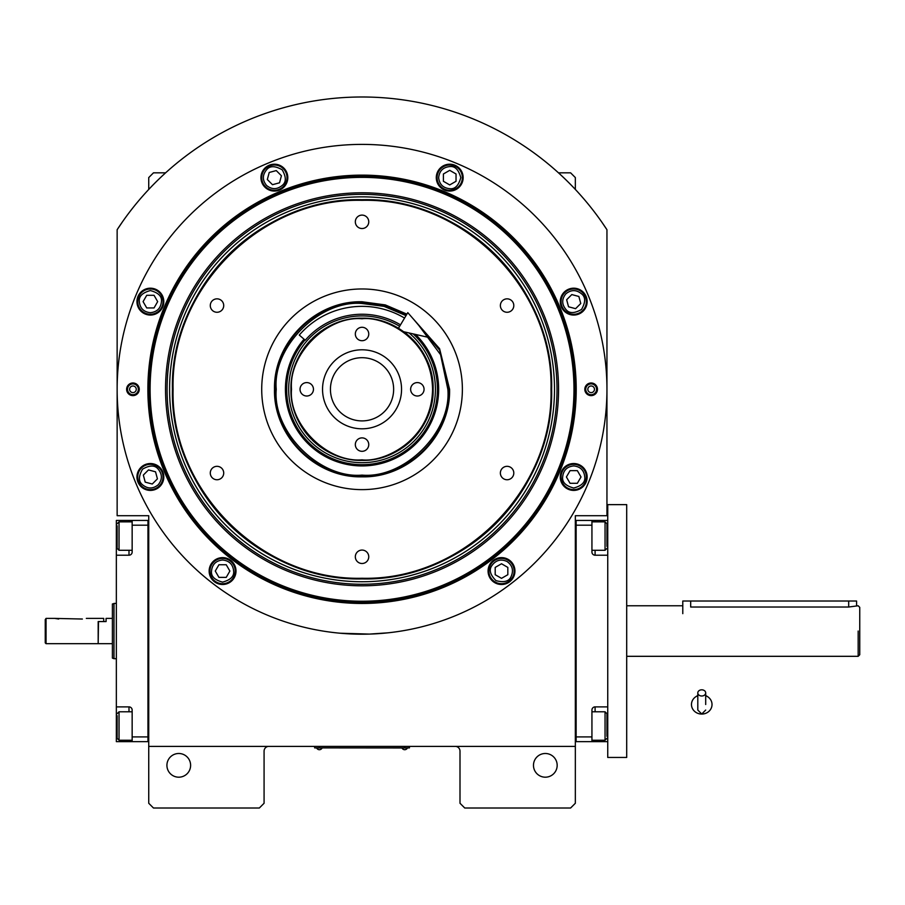 <?xml version="1.0" encoding="UTF-8"?>
<svg xmlns="http://www.w3.org/2000/svg" width="905" height="905" viewBox="0 0 905 905"><rect width="100%" height="100%" fill="white"/><g stroke="black" fill="none" stroke-linecap="round" stroke-linejoin="round"><path stroke-width="1.36" d="M575.342 631.045L575.342 621.113M575.342 746.387L575.342 515.703L606.95 515.703L606.95 229.723A292.304 292.304 0 0 0 117.141 229.723L117.141 515.703L148.737 515.703L148.737 746.387L575.342 746.387L575.342 803.267L570.602 808.007L464.74 808.007L460 803.267L460 751.127A4.74 4.74 0 0 0 455.26 746.387M148.737 746.387L148.737 803.267L153.477 808.007L259.339 808.007L264.079 803.267L264.079 751.127A4.74 4.74 0 0 1 268.819 746.387M557.175 765.347A11.856 11.856 0 0 0 545.33 753.492A11.856 11.856 0 0 0 533.475 765.347A11.856 11.856 0 0 0 545.33 777.191A11.856 11.856 0 0 0 557.175 765.347M148.737 631.045L148.737 641.045M190.616 765.347A11.856 11.856 0 0 0 178.76 753.492A11.856 11.856 0 0 0 166.916 765.347A11.856 11.856 0 0 0 178.76 777.191A11.856 11.856 0 0 0 190.616 765.347M606.95 229.723L601.61 221.816M122.48 221.816L117.141 229.723M148.737 189.439L148.737 177.572L153.477 172.832L165.615 172.832M558.476 172.832L570.602 172.832L575.342 177.572L575.342 189.439M407.861 747.881L404.705 747.881L409.445 747.881L409.445 746.387M316.218 747.881L404.705 747.96M404.705 746.387L404.705 747.881L319.386 747.881L319.386 746.387M314.646 746.387L314.646 747.881L319.386 747.96M316.852 747.96L321.909 747.96M402.182 747.96L407.227 747.96M576.214 389.297A214.168 214.168 0 0 1 362.045 603.465A214.168 214.168 0 0 1 147.877 389.297A214.168 214.168 0 0 1 362.045 175.129A214.168 214.168 0 0 1 576.214 389.297M575.342 389.297A213.297 213.297 0 0 1 362.045 602.606A213.297 213.297 0 0 1 148.737 389.297A213.297 213.297 0 0 1 362.045 176A213.297 213.297 0 0 1 575.342 389.297A213.297 213.297 0 0 0 362.045 176A213.297 213.297 0 0 0 148.737 389.297A213.297 213.297 0 0 0 362.045 602.606A213.297 213.297 0 0 0 575.342 389.297M340.19 633.229L369.455 634.088L388.109 632.81L379.942 633.545M344.149 633.545L339.318 633.149M117.141 389.297A244.904 244.904 0 0 0 362.045 634.201A244.904 244.904 0 0 0 606.95 389.297A244.904 244.904 0 0 0 362.045 144.393A244.904 244.904 0 0 0 117.141 389.297M597.47 389.297A6.324 6.324 0 0 1 591.146 395.621A6.324 6.324 0 0 1 584.822 389.297A6.324 6.324 0 0 1 591.146 382.985A6.324 6.324 0 0 1 597.47 389.297M139.257 389.297A6.324 6.324 0 0 1 132.945 395.621A6.324 6.324 0 0 1 126.621 389.297A6.324 6.324 0 0 1 132.945 382.985A6.324 6.324 0 0 1 139.257 389.297M587.141 301.625A13.428 13.428 0 0 0 573.702 288.197A13.428 13.428 0 0 0 560.274 301.625A13.428 13.428 0 0 0 573.702 315.053A13.428 13.428 0 0 0 587.141 301.625M463.145 177.64A13.428 13.428 0 0 0 449.717 164.201A13.428 13.428 0 0 0 436.289 177.64A13.428 13.428 0 0 0 449.717 191.068A13.428 13.428 0 0 0 463.145 177.64M287.801 177.64A13.428 13.428 0 0 0 274.373 164.201A13.428 13.428 0 0 0 260.945 177.64A13.428 13.428 0 0 0 274.373 191.068A13.428 13.428 0 0 0 287.801 177.64M163.805 301.625A13.428 13.428 0 0 0 150.377 288.197A13.428 13.428 0 0 0 136.949 301.625A13.428 13.428 0 0 0 150.377 315.053A13.428 13.428 0 0 0 163.805 301.625M163.805 476.969A13.428 13.428 0 0 0 150.377 463.541A13.428 13.428 0 0 0 136.949 476.969A13.428 13.428 0 0 0 150.377 490.408A13.428 13.428 0 0 0 163.805 476.969M236.001 571.055A13.428 13.428 0 0 0 222.573 557.627A13.428 13.428 0 0 0 209.145 571.055A13.428 13.428 0 0 0 222.573 584.494A13.428 13.428 0 0 0 236.001 571.055M514.945 571.055A13.428 13.428 0 0 0 501.517 557.627A13.428 13.428 0 0 0 488.078 571.055A13.428 13.428 0 0 0 501.517 584.494A13.428 13.428 0 0 0 514.945 571.055M587.141 476.969A13.428 13.428 0 0 0 573.702 463.541A13.428 13.428 0 0 0 560.274 476.969A13.428 13.428 0 0 0 573.702 490.408A13.428 13.428 0 0 0 587.141 476.969M362.045 601.237A211.94 211.94 0 0 0 573.974 389.297A211.94 211.94 0 0 0 362.045 177.369A211.94 211.94 0 0 0 150.106 389.297A211.94 211.94 0 0 0 362.045 601.237M165.536 389.297A196.509 196.509 0 0 0 362.045 585.807A196.509 196.509 0 0 0 558.555 389.297A196.509 196.509 0 0 0 362.045 192.788A196.509 196.509 0 0 0 165.536 389.297M167.086 389.297A194.96 194.96 0 0 1 362.045 194.337A194.96 194.96 0 0 1 557.005 389.297A194.96 194.96 0 0 1 362.045 584.257A194.96 194.96 0 0 1 167.086 389.297M169.597 389.297A192.448 192.448 0 0 1 362.045 196.849A192.448 192.448 0 0 1 554.494 389.297A192.448 192.448 0 0 1 362.045 581.745A192.448 192.448 0 0 1 169.597 389.297M172.436 389.297A189.597 189.597 0 0 1 362.045 199.7A189.597 189.597 0 0 1 551.643 389.297C554.256 287.982 463.36 197.086 362.045 199.7C260.731 197.086 169.835 287.982 172.436 389.297C169.835 490.612 260.731 581.508 362.045 578.906C463.36 581.508 554.256 490.612 551.643 389.297A189.597 189.597 0 0 1 362.045 578.906A189.597 189.597 0 0 1 172.436 389.297M551.009 389.297C553.611 288.322 463.021 197.731 362.045 200.333C261.07 197.731 170.468 288.322 173.081 389.297C170.479 490.272 261.07 580.874 362.045 578.261C463.021 580.874 553.611 490.272 551.009 389.297M411.922 317.361L439.592 348.697L449.581 389.297C450.781 436.074 408.822 478.044 362.045 476.833C315.268 478.044 273.31 436.074 274.509 389.297C273.31 342.52 315.268 300.562 362.045 301.761L385.315 304.917L406.911 314.137M413.755 319.454L439.649 350.201L448.948 389.297C450.147 435.735 408.483 477.399 362.045 476.2C315.607 477.399 273.944 435.735 275.143 389.297C273.944 342.859 315.607 301.207 362.045 302.394L385.145 305.528L406.583 314.68M362.045 489.628A100.331 100.331 0 0 1 261.715 389.297A100.331 100.331 0 0 1 362.045 288.966A100.331 100.331 0 0 1 462.376 389.297A100.331 100.331 0 0 1 362.045 489.628M507.083 466.324A6.72 6.72 0 0 0 500.375 473.044A6.72 6.72 0 0 0 507.083 479.752A6.72 6.72 0 0 0 513.802 473.044A6.72 6.72 0 0 0 507.083 466.324M507.083 298.842A6.72 6.72 0 0 0 500.375 305.562A6.72 6.72 0 0 0 507.083 312.27A6.72 6.72 0 0 0 513.802 305.562A6.72 6.72 0 0 0 507.083 298.842M362.045 215.107A6.72 6.72 0 0 0 355.326 221.816A6.72 6.72 0 0 0 362.045 228.535A6.72 6.72 0 0 0 368.754 221.816A6.72 6.72 0 0 0 362.045 215.107M216.996 298.842A6.72 6.72 0 0 0 210.288 305.562A6.72 6.72 0 0 0 216.996 312.27A6.72 6.72 0 0 0 223.716 305.562A6.72 6.72 0 0 0 216.996 298.842M216.996 466.324A6.72 6.72 0 0 0 210.288 473.044A6.72 6.72 0 0 0 216.996 479.752A6.72 6.72 0 0 0 223.716 473.044A6.72 6.72 0 0 0 216.996 466.324M362.045 550.07A6.72 6.72 0 0 0 355.326 556.779A6.72 6.72 0 0 0 362.045 563.498A6.72 6.72 0 0 0 368.754 556.779A6.72 6.72 0 0 0 362.045 550.07M573.702 465.917C567.039 466.618 563.351 470.306 562.65 476.969C562.016 482.207 565.704 485.883 573.702 488.033C581.711 485.883 585.399 482.207 584.766 476.969C584.064 470.306 580.376 466.618 573.702 465.917M573.702 464.333A12.636 12.636 180 0 0 561.066 476.969A12.636 12.636 -0 0 0 573.702 489.616A12.636 12.636 -0 0 0 586.35 476.969A12.636 12.636 180 0 0 573.702 464.333M577.356 483.293L581.01 476.969L577.356 470.657L570.06 470.657L566.406 476.969L570.06 483.293L577.356 483.293M565.885 293.808C561.666 299.023 561.666 304.227 565.885 309.442C569.143 313.583 574.358 313.583 581.53 309.442C585.671 302.27 585.671 297.055 581.53 293.808C576.315 289.589 571.1 289.589 565.885 293.808M564.765 292.688A12.636 12.636 135 0 0 564.765 310.562A12.636 12.636 -45 0 0 582.65 310.562A12.636 12.636 -45 0 0 582.65 292.688A12.636 12.636 135 0 0 564.765 292.688M580.761 303.514L578.872 296.467L571.813 294.577L566.654 299.736L568.544 306.784L575.591 308.673L580.761 303.514M438.654 177.64C439.366 184.303 443.043 187.991 449.717 188.693C454.944 189.326 458.631 185.638 460.781 177.64C458.631 169.631 454.944 165.943 449.717 166.577C443.043 167.278 439.366 170.966 438.654 177.64M437.081 177.64A12.636 12.636 90 0 0 449.717 190.276A12.636 12.636 -90 0 0 462.353 177.64A12.636 12.636 -90 0 0 449.717 164.993A12.636 12.636 90 0 0 437.081 177.64M456.041 173.986L449.717 170.344L443.393 173.986L443.393 181.283L449.717 184.937L456.041 181.283L456.041 173.986M266.545 185.457C271.76 189.677 276.975 189.677 282.19 185.457C286.331 182.199 286.331 176.995 282.19 169.812C275.018 165.672 269.803 165.672 266.545 169.812C262.326 175.027 262.326 180.242 266.545 185.457M265.437 186.577A12.636 12.636 45 0 0 283.31 186.577A12.636 12.636 -135 0 0 283.31 168.703A12.636 12.636 -135 0 0 265.437 168.703A12.636 12.636 45 0 0 265.437 186.577M276.263 170.581L269.215 172.47L267.326 179.529L272.484 184.688L279.532 182.799L281.421 175.751L276.263 170.581M150.377 312.689C157.051 311.987 160.739 308.3 161.441 301.625C162.074 296.399 158.386 292.711 150.377 290.562C142.379 292.711 138.691 296.399 139.325 301.625C140.026 308.3 143.714 311.987 150.377 312.689M150.377 314.261A12.636 12.636 0 0 0 163.024 301.625A12.636 12.636 180 0 0 150.377 288.989A12.636 12.636 180 0 0 137.741 301.625A12.636 12.636 0 0 0 150.377 314.261M146.734 295.302L143.081 301.625L146.734 307.949L154.031 307.949L157.674 301.625L154.031 295.302L146.734 295.302M158.205 484.797C162.425 479.582 162.425 474.367 158.205 469.152C154.947 465.012 149.732 465.012 142.56 469.152C138.42 476.324 138.42 481.539 142.56 484.797C147.775 489.017 152.99 489.017 158.205 484.797M159.314 485.906A12.636 12.636 -45 0 0 159.314 468.032A12.636 12.636 135 0 0 141.44 468.032A12.636 12.636 135 0 0 141.44 485.906A12.636 12.636 -45 0 0 159.314 485.906M143.329 475.08L145.219 482.139L152.266 484.017L157.425 478.858L155.536 471.81L148.488 469.921L143.329 475.08M507.038 561.485C500.918 558.758 495.883 560.105 491.935 565.523C488.779 569.743 490.125 574.777 495.985 580.637C503.983 582.786 509.017 581.429 511.087 576.587C513.814 570.455 512.468 565.421 507.038 561.485M507.829 560.116A12.636 12.636 -150 0 0 490.567 564.743A12.636 12.636 30 0 0 495.193 582.006A12.636 12.636 30 0 0 512.456 577.379A12.636 12.636 -150 0 0 507.829 560.116M501.517 578.352L507.829 574.709L507.829 567.412L501.517 563.758L495.193 567.412L495.193 574.709L501.517 578.352M222.573 560.003C215.91 560.704 212.222 564.392 211.51 571.055C210.888 576.293 214.576 579.969 222.573 582.119C230.583 579.969 234.259 576.293 233.637 571.055C232.936 564.392 229.248 560.704 222.573 560.003M222.573 558.419A12.636 12.636 180 0 0 209.937 571.055A12.636 12.636 -0 0 0 222.573 583.702A12.636 12.636 -0 0 0 235.209 571.055A12.636 12.636 180 0 0 222.573 558.419M226.227 577.379L229.87 571.055L226.227 564.743L218.931 564.743L215.277 571.055L218.931 577.379L226.227 577.379M138.352 389.297A5.407 5.407 0 0 1 132.945 394.704A5.407 5.407 0 0 1 127.537 389.297A5.407 5.407 0 0 1 132.945 383.89A5.407 5.407 0 0 1 138.352 389.297M129.619 389.297A3.315 3.315 0 0 0 132.945 392.612A3.315 3.315 0 0 0 136.259 389.297A3.315 3.315 0 0 0 132.945 385.983A3.315 3.315 0 0 0 129.619 389.297M585.739 389.297A5.407 5.407 0 0 1 591.146 383.89A5.407 5.407 0 0 1 596.553 389.297A5.407 5.407 0 0 1 591.146 394.704A5.407 5.407 0 0 1 585.739 389.297M594.461 389.297A3.315 3.315 0 0 0 591.146 385.983A3.315 3.315 0 0 0 587.831 389.297A3.315 3.315 0 0 0 591.146 392.612A3.315 3.315 0 0 0 594.461 389.297M291.523 389.297C288.367 424.196 327.146 462.975 362.045 459.831C382.668 462.659 431.606 441.504 432.567 389.297C431.606 337.101 382.668 315.935 362.045 318.775C327.146 315.619 288.367 354.409 291.523 389.297M290.946 389.297C289.962 427.296 324.047 461.38 362.045 460.396C400.033 461.38 434.129 427.296 433.144 389.297C434.129 351.31 400.033 317.214 362.045 318.198C324.047 317.214 289.962 351.31 290.946 389.297M306.738 396.017A6.72 6.72 0 0 0 313.458 389.297A6.72 6.72 0 0 0 306.738 382.589A6.72 6.72 0 0 0 300.03 389.297A6.72 6.72 0 0 0 306.738 396.017M362.045 451.312A6.72 6.72 0 0 0 368.754 444.604A6.72 6.72 0 0 0 362.045 437.884A6.72 6.72 0 0 0 355.326 444.604A6.72 6.72 0 0 0 362.045 451.312M417.341 396.017A6.72 6.72 0 0 0 424.06 389.297A6.72 6.72 0 0 0 417.341 382.589A6.72 6.72 0 0 0 410.632 389.297A6.72 6.72 0 0 0 417.341 396.017M362.045 340.71A6.72 6.72 0 0 0 368.754 334.002A6.72 6.72 0 0 0 362.045 327.282A6.72 6.72 0 0 0 355.326 334.002A6.72 6.72 0 0 0 362.045 340.71M362.045 349.794A39.503 39.503 0 0 0 322.542 389.297A39.503 39.503 0 0 0 362.045 428.8A39.503 39.503 0 0 0 401.548 389.297A39.503 39.503 0 0 0 362.045 349.794M362.045 357.701A31.596 31.596 0 0 0 330.438 389.297A31.596 31.596 0 0 0 362.045 420.904A31.596 31.596 0 0 0 393.641 389.297A31.596 31.596 0 0 0 362.045 357.701M406.017 315.619L384.048 306.365L362.045 303.492C319.589 299.657 272.405 346.841 276.24 389.297C272.405 431.753 319.589 478.937 362.045 475.102C404.501 478.937 451.685 431.753 447.851 389.297L440.577 354.715L417.771 324.047M304.069 339.194A76.631 76.631 0 0 0 362.045 465.928A76.631 76.631 0 0 0 415.542 334.443M413.178 333.9A75.387 75.387 0 0 1 362.045 464.684A75.387 75.387 0 0 1 304.996 340.009M399.648 326.286A73.373 73.373 0 0 0 288.672 389.297A73.373 73.373 0 0 0 431.029 414.309A73.373 73.373 0 0 0 409.06 332.961M362.396 460.396A71.099 71.099 0 0 0 375.281 459.152M376.548 458.903A71.099 71.099 0 0 0 388.652 455.226M389.851 454.74A71.099 71.099 0 0 0 401.006 448.767M402.08 448.054A71.099 71.099 0 0 0 411.865 440.022M412.771 439.117A71.099 71.099 0 0 0 420.802 429.332M421.515 428.269A71.099 71.099 0 0 0 427.488 417.103M427.975 415.915A71.099 71.099 0 0 0 431.651 403.8M431.9 402.544A71.099 71.099 0 0 0 433.144 389.942M433.144 388.652A71.099 71.099 0 0 0 431.9 376.061M431.651 374.794A71.099 71.099 0 0 0 427.975 362.69M427.488 361.502A71.099 71.099 0 0 0 421.515 350.337M420.802 349.262A71.099 71.099 0 0 0 412.771 339.477M411.865 338.572A71.099 71.099 0 0 0 403.834 331.773L429.671 337.656L407.793 312.644L398.483 328.244A71.099 71.099 0 0 0 389.851 323.854M388.652 323.368A71.099 71.099 0 0 0 335.427 323.368M361.695 460.396A71.099 71.099 0 0 1 348.81 459.152M347.543 458.903A71.099 71.099 0 0 1 323.074 448.767M322.01 448.054A71.099 71.099 0 0 1 312.225 440.022M311.32 439.117A71.099 71.099 0 0 1 303.288 429.332M302.575 428.269A71.099 71.099 0 0 1 296.602 417.103M296.116 415.915A71.099 71.099 0 0 1 292.439 403.8M292.191 402.544A71.099 71.099 0 0 1 290.946 389.772M290.946 388.833A71.099 71.099 0 0 1 292.191 376.061M292.439 374.794A71.099 71.099 0 0 1 296.116 362.69M296.602 361.502A71.099 71.099 0 0 1 302.575 350.337M303.288 349.262A71.099 71.099 0 0 1 311.32 339.477M312.225 338.572A71.099 71.099 0 0 1 322.01 330.54M323.074 329.827A71.099 71.099 0 0 1 334.239 323.854M575.342 741.636L607.741 741.648M576.134 736.908L591.938 736.908L591.938 741.648M591.938 736.908L591.938 710.04A3.156 3.156 0 0 1 595.094 706.884L595.094 711.783M607.741 706.884L595.094 706.884M607.741 555.206L595.094 555.206A3.156 3.156 0 0 1 591.938 552.039L591.938 525.183L576.134 525.183M575.342 520.432L591.938 520.443L591.938 525.183M591.938 520.443L595.094 520.443L595.094 521.857M607.741 520.443L595.094 520.443M591.938 521.857L605.049 521.857L606.95 523.757L606.95 546.394M605.049 521.857L605.049 550.297L591.938 550.297M576.134 520.432L576.134 741.636M591.938 711.783L605.049 711.783L606.95 713.683L606.95 736.331M605.049 711.783L605.049 740.233L606.95 738.333M128.996 521.857L128.996 520.443L116.349 520.443L116.349 555.206L128.996 555.206A3.156 3.156 0 0 0 132.153 552.039L132.153 525.183L147.956 525.183L147.956 736.908L132.153 736.908L132.153 710.04A3.156 3.156 0 0 0 128.996 706.884L116.349 706.884L116.349 721.104L117.141 721.104M148.737 741.636L132.153 741.648L132.153 736.908M116.349 555.206L116.349 706.884M132.153 741.648L128.996 741.648L128.996 740.233M116.349 721.104L116.349 741.648L128.996 741.648M128.996 520.443L148.737 520.432M132.153 525.183L132.153 520.443M116.349 622.889L116.349 635.502M147.956 741.636L147.956 520.432M132.153 740.233L119.041 740.233L117.141 738.333L117.141 715.685M119.041 740.233L119.041 711.783L117.141 713.683M132.153 550.297L119.041 550.297L117.141 548.396L117.141 525.76M119.041 550.297L119.041 521.857L117.141 523.757M98.181 643.365L98.498 621.565L106.077 621.565L106.077 618.398L112.401 618.398L112.401 603.963L113.985 603.703M116.349 658.693L113.985 658.693L113.985 603.397L116.349 603.397M113.985 603.895L113.985 627.097M113.985 634.993L113.985 658.693L112.401 658.116L112.401 603.963M98.498 643.681L112.401 643.681L112.401 658.116M112.401 643.681L112.401 618.398M859.75 654.745L859.75 631.045C859.75 600.467 859.75 600.467 859.75 631.045L859.75 654.745L858.166 656.317L626.701 656.317M682.789 613.658L682.789 601.022L690.685 601.022L690.685 607.029C680.515 605.649 680.515 605.649 690.685 607.029L848.686 607.029L858.166 605.762L859.75 607.346L859.75 631.045M858.166 631.045C858.166 598.431 858.166 598.431 858.166 631.045L858.166 656.317M690.685 601.022L856.594 601.022L856.594 605.762M626.701 720.425L626.701 757.44L607.741 757.44L607.741 504.639L626.701 504.639L626.701 720.425M701.748 696.002A3.948 3.088 0 0 0 705.696 692.913A3.948 3.088 0 0 0 701.748 689.814A3.948 3.088 0 0 0 697.8 692.913A3.948 3.088 0 0 0 701.748 696.002M705.696 704.52L705.696 692.913M697.8 695.707A10.272 9.548 180 0 0 695.911 696.658A10.272 9.548 180 0 0 691.94 707.359A10.272 9.548 180 0 0 701.748 714.068A10.272 9.548 180 0 0 711.556 707.359A10.272 9.548 180 0 0 707.586 696.658A10.272 9.548 180 0 0 705.696 695.707M400.508 324.85A75.047 75.047 0 0 0 305.257 340.235L299.284 335.065A82.955 82.955 0 0 1 404.558 318.074M58.678 619.031L54.73 618.398L82.378 619.031C87.48 618.341 87.48 618.341 82.378 619.031M86.326 618.398L103.713 618.398L103.713 621.565L98.181 621.565L98.181 643.681L46.042 643.681L45.25 642.889L45.25 619.597L46.042 618.398L45.25 619.597M46.042 643.681L46.042 618.398L54.73 618.398M607.741 721.104L606.95 721.104M595.094 740.233L595.094 741.648M607.741 540.986L606.95 540.986M595.094 550.297L595.094 555.206M116.349 540.986L117.141 540.986M128.996 555.206L128.996 550.297M128.996 711.783L128.996 706.884M848.686 607.029L848.686 601.022M316.852 748.322A2.998 2.998 0 0 0 321.909 748.322M402.182 748.322A2.998 2.998 0 0 0 407.227 748.322M606.95 548.396L605.049 550.297M591.938 740.233L605.049 740.233M132.153 711.783L119.041 711.783M132.153 521.857L119.041 521.857M682.789 605.762L626.701 605.762M697.8 692.913L697.8 710.04L701.748 713.988L705.696 710.04M697.8 695.447L695.911 696.658M697.8 704.52L697.8 710.04M705.696 695.447L707.586 696.658"/></g></svg>
